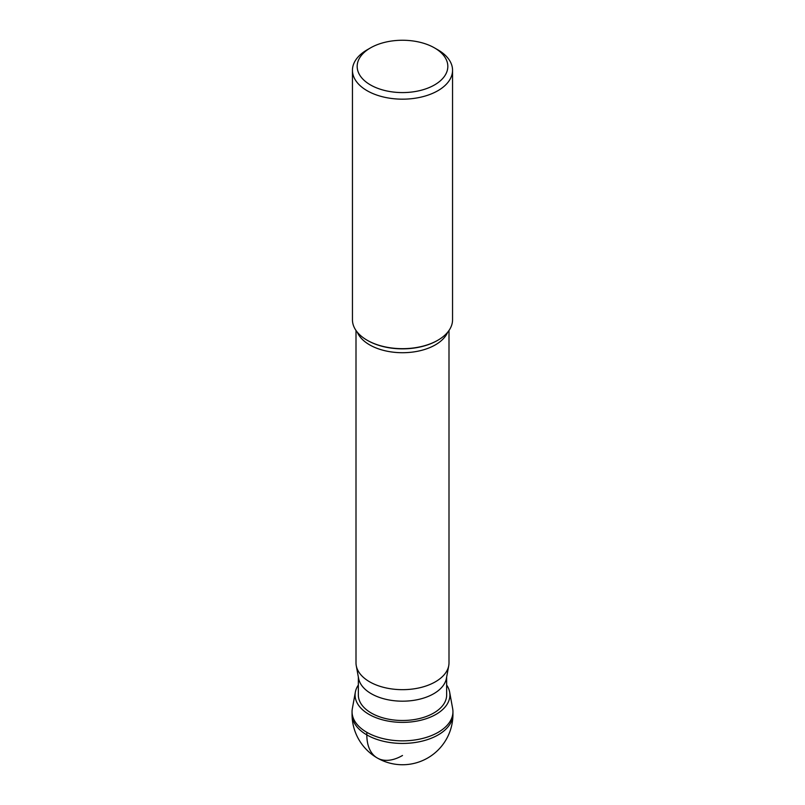 <?xml version="1.0" encoding="UTF-8"?>
<svg xmlns="http://www.w3.org/2000/svg" width="805" height="805" viewBox="0 0 805 805"><rect width="100%" height="100%" fill="white"/><g stroke="black" fill="none" stroke-linecap="round" stroke-linejoin="round"><path stroke-width="1.21" d="M352.057 714.307L352.057 711.731A50.443 29.121 0 0 0 383.2 738.638A50.443 29.121 0 0 0 438.172 732.329A50.443 29.121 0 0 0 452.943 711.731L452.943 714.307A50.443 29.121 180 0 1 438.172 734.905A50.443 29.121 180 0 1 383.2 741.214A50.443 29.121 180 0 1 352.057 714.307A50.443 50.443 0 0 0 427.717 757.988A50.443 50.443 0 0 0 452.943 714.307M358.346 685.025A47.415 27.38 0 0 0 355.347 692.139A47.415 27.38 0 0 0 382.093 719.71A47.415 27.38 0 0 0 436.028 714.357A47.415 27.38 0 0 0 449.653 692.139A47.415 27.38 0 0 0 446.654 685.025M449.653 692.139L452.672 708.692A50.443 29.121 180 0 1 438.172 732.329A50.443 29.121 180 0 1 380.785 738.024A50.443 29.121 180 0 1 352.328 708.692L355.347 692.139M446.654 677.045L446.654 694.997A44.154 25.488 180 0 1 433.724 713.029A44.154 25.488 180 0 1 385.605 718.553A44.154 25.488 180 0 1 358.346 694.997L358.346 677.045M356.253 665.654L358.597 678.384A44.154 25.488 0 0 0 387.779 699.726A44.154 25.488 0 0 0 433.724 693.719A44.154 25.488 0 0 0 446.403 678.384L448.747 665.654A46.499 26.847 180 0 1 435.384 681.805A46.499 26.847 180 0 1 386.994 688.134A46.499 26.847 180 0 1 356.253 665.654A46.499 26.847 180 0 1 356.001 662.827L356.001 330.463M367.11 49.84L370.451 47.918A45.322 26.163 0 0 0 370.451 84.917A45.322 26.163 0 0 0 434.549 84.917A45.322 26.163 0 0 0 434.549 47.918A45.322 26.163 0 0 0 370.451 47.918L367.11 49.84A50.051 28.899 0 0 0 352.449 70.277A50.051 28.899 0 0 0 383.351 96.972A50.051 28.899 0 0 0 437.89 90.703A50.051 28.899 0 0 0 452.551 70.277L452.551 319.776A50.051 28.899 180 0 1 437.89 340.213L437.336 340.525A49.276 28.447 180 0 1 367.664 340.525A49.276 28.447 180 0 1 367.382 340.364M437.336 340.525L437.89 340.213A50.051 28.899 180 0 1 367.11 340.213A50.051 28.899 180 0 1 352.449 319.776L352.449 70.277M452.551 70.277A50.051 28.899 0 0 0 437.89 49.84L434.549 47.918M448.999 330.463L448.999 662.827A46.499 26.847 180 0 1 448.747 665.654M366.828 732.329L366.828 734.905A50.443 29.121 120 0 0 402.5 755.493M357.299 332.183A46.499 26.847 0 0 0 389.922 351.715A46.499 26.847 0 0 0 435.384 344.852A46.499 26.847 0 0 0 447.701 332.183M367.664 340.525L367.11 340.213"/></g></svg>
